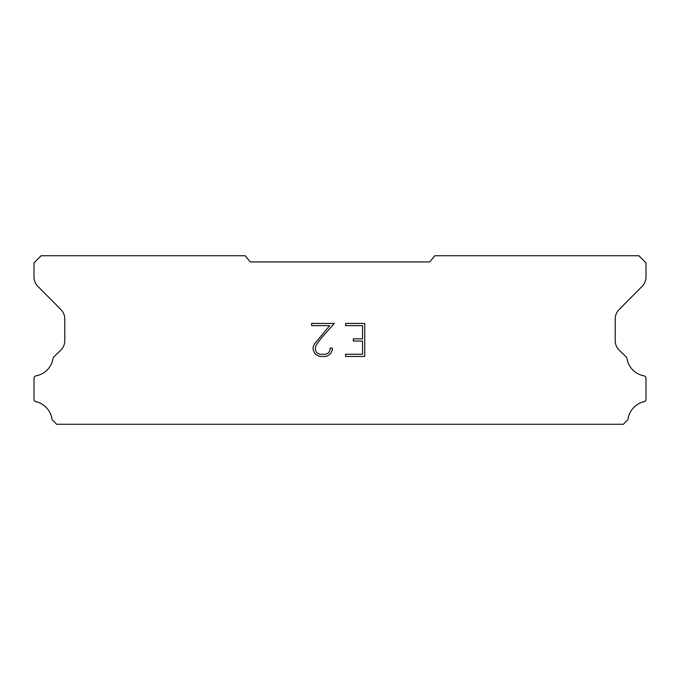 <?xml version="1.0" encoding="UTF-8"?>
<svg xmlns="http://www.w3.org/2000/svg" width="680" height="680" viewBox="0 0 680 680"><rect width="100%" height="100%" fill="white"/><g stroke="black" fill="none" stroke-linecap="round" stroke-linejoin="round"><path stroke-width="1.02" d="M362.534 354.263L362.534 341.054L353.286 341.054L353.286 338.852L362.534 338.852L362.534 325.635L345.567 325.635L345.567 323.433L364.735 323.433L364.735 356.464L345.567 356.464L345.567 354.263L362.534 354.263M332.35 348.092L332.35 350.072L330.777 353.294L329.146 354.9L325.924 356.464L319.575 356.464L316.37 354.875L314.738 353.26L313.149 350.038L313.149 346.766L314.738 343.604L329.664 325.635L311.618 325.635L311.618 323.433L334.33 323.433L321.47 337.883L316.889 343.986L315.409 346.995L315.409 349.894L316.846 352.801L319.77 354.263L325.745 354.263L328.652 352.801L330.115 349.894L330.115 348.092L332.35 348.092M429.7 261.945L434.902 255.739L638.902 255.739L646 262.837L646 276.879A13.303 13.303 0 0 1 642.149 286.322L619.063 309.613A13.303 13.303 0 0 0 615.204 319.039L615.204 340.833A13.303 13.303 0 0 0 619.25 350.183L626.577 357.272A2.618 2.618 0 0 1 626.977 358.326A20.935 20.935 0 0 0 643.96 375.819A2.482 2.482 0 0 1 646 378.258L646 399.262A2.482 2.482 0 0 1 644.071 401.684A20.935 20.935 0 0 0 628.082 418.829A2.66 2.66 0 0 1 627.376 420.18L623.424 424.26L56.576 424.26L52.623 420.18A2.66 2.66 0 0 1 51.918 418.829A20.935 20.935 0 0 0 35.93 401.684A2.482 2.482 0 0 1 34 399.262L34 378.258A2.482 2.482 0 0 1 36.04 375.819A20.935 20.935 0 0 0 53.023 358.326A2.618 2.618 0 0 1 53.422 357.272L60.749 350.183A13.303 13.303 0 0 0 64.796 340.833L64.796 319.039A13.303 13.303 0 0 0 60.936 309.613L37.85 286.322A13.303 13.303 0 0 1 34 276.879L34 262.837L41.097 255.739L245.098 255.739L250.3 261.945L429.7 261.945"/></g></svg>
